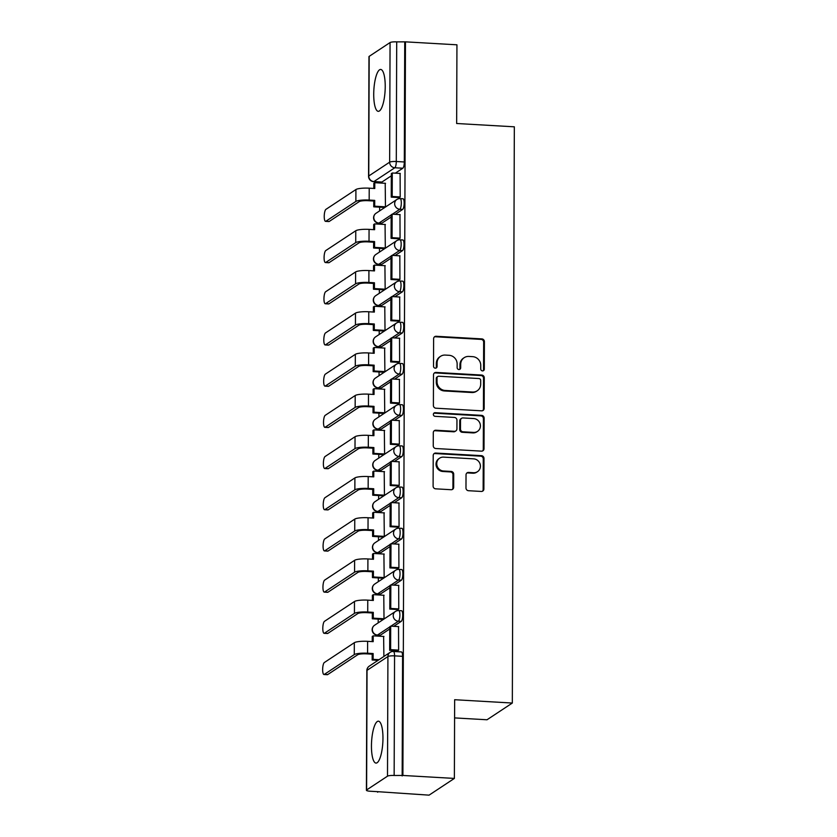 <?xml version="1.0" encoding="UTF-8"?>
<svg xmlns="http://www.w3.org/2000/svg" width="837" height="837" viewBox="0 0 837 837"><rect width="100%" height="100%" fill="white"/><g stroke="black" fill="none" stroke-linecap="round" stroke-linejoin="round"><path stroke-width="1.26" d="M482.52 370.896A1.852 1.747 56.5 0 0 484.299 369.18L484.393 341.642A2.637 2.49 56.5 0 0 481.861 338.901L436.171 336.275A2.637 2.49 56.5 0 0 433.618 338.723L433.524 366.271A1.852 1.747 56.5 0 0 436.318 367.914A1.852 1.747 56.5 0 0 437.081 366.47L437.092 362.902A8.443 7.983 56.5 0 1 445.242 355.076L449.05 355.296A8.443 7.983 56.5 0 1 457.148 364.053L457.138 367.621A1.852 1.747 56.5 0 0 459.931 369.263A1.852 1.747 56.5 0 0 460.685 367.83L460.706 364.262A8.443 7.983 56.5 0 1 468.856 356.436L472.664 356.656A8.443 7.983 56.5 0 1 480.752 365.413L480.741 368.981A1.852 1.747 56.5 0 0 482.52 370.896M483.137 370.812A1.852 1.747 56.5 0 0 483.556 369.672L483.66 342.134A2.637 2.49 56.5 0 0 481.129 339.393L435.428 336.767A2.637 2.49 56.5 0 0 434.361 336.945M435.92 368.102A1.852 1.747 56.5 0 0 436.339 366.962L436.349 363.394L437.092 362.902M459.534 369.462A1.852 1.747 56.5 0 0 459.952 368.311L459.963 364.754L460.706 364.262M382.959 738.328A20.977 5.639 -86.7 0 0 378.408 721.191A20.977 5.639 -86.7 0 0 371.45 745.945A20.977 5.639 -86.7 0 0 376.001 763.082A20.977 5.639 -86.7 0 0 382.959 738.328M385.229 86.588A20.977 5.639 -86.7 0 0 380.678 69.45A20.977 5.639 -86.7 0 0 373.72 94.194A20.977 5.639 -86.7 0 0 378.272 111.331A20.977 5.639 -86.7 0 0 385.229 86.588M465.979 487.971A2.637 2.49 56.5 0 0 468.511 490.712L481.338 491.445A2.637 2.49 56.5 0 0 483.88 489.007L483.985 458.414A2.637 2.49 56.5 0 0 481.453 455.673L435.763 453.058A2.637 2.49 56.5 0 0 433.21 455.495L433.106 486.088A2.637 2.49 56.5 0 0 435.638 488.829L451.122 489.718A2.637 2.49 56.5 0 0 453.675 487.27L453.717 474.181A2.637 2.49 56.5 0 0 451.185 471.44L443.505 471.001A7.062 6.665 56.5 0 1 439.634 458.174A7.062 6.665 56.5 0 1 443.558 457.128L473.637 458.854A7.062 6.665 56.5 0 1 477.508 471.681A7.062 6.665 56.5 0 1 473.585 472.727L468.574 472.434A2.637 2.49 56.5 0 0 466.031 474.882L465.979 487.971M405.464 41.85L456.939 44.811L456.657 123.499L514.337 126.816L512.328 703.038L454.648 699.722L454.376 778.42L402.9 775.46L405.464 41.85L396.707 41.881L396.288 161.51A5.378 1.444 93.3 0 1 394.802 167.766L373.919 181.566A5.378 1.444 93.3 0 1 373.626 181.66L381.641 182.121A5.378 1.444 -86.7 0 0 381.934 182.027L373.919 181.566A5.378 5.085 56.5 0 1 368.761 175.99L389.644 162.179L390.063 42.551A5.378 1.015 0.2 0 1 396.707 41.881M481.61 410.831A2.637 2.49 56.5 0 0 484.163 408.393L484.267 377.801A2.637 2.49 56.5 0 0 481.735 375.06L436.046 372.434A2.637 2.49 56.5 0 0 433.493 374.882L433.388 405.474A2.637 2.49 56.5 0 0 435.92 408.205L481.61 410.831M484.131 418.113L484.016 448.695A2.637 2.49 56.5 0 1 481.474 451.143L435.774 448.517A2.637 2.49 56.5 0 1 433.252 445.776L433.294 432.687A2.637 2.49 56.5 0 1 435.836 430.239L454.376 431.306A2.637 2.49 56.5 0 0 456.918 428.858L456.95 420.174A2.637 2.49 56.5 0 0 454.418 417.443L435.125 416.334A1.852 1.747 56.5 0 1 434.11 412.976A1.852 1.747 56.5 0 1 435.135 412.704L481.599 415.372A2.637 2.49 56.5 0 1 484.131 418.113L483.388 418.594L483.284 449.187L484.016 448.695M454.376 778.42L429.067 795.15L377.602 791.666M379.726 182.006L379.726 182.979M379.642 207.168L379.632 210.893M379.579 223.207L379.579 224.17M379.496 248.359L379.485 252.094M379.443 264.398L379.433 265.371M379.349 289.56L379.339 293.285M379.297 305.599L379.297 306.562M379.213 330.751L379.192 334.486M379.151 346.79L379.151 347.763M379.067 371.952L379.056 375.677M379.004 387.991L379.004 388.954M378.92 413.154L378.91 416.878M378.868 429.182L378.858 430.155M378.774 454.345L378.763 458.069M378.722 470.384L378.722 471.346M378.638 495.546L378.617 499.27M378.575 511.574L378.575 512.547M378.491 536.737L378.481 540.461M378.429 552.776L378.429 553.738M378.345 577.938L378.334 581.663M378.293 593.967L378.282 594.94M378.198 619.129L378.188 622.854M378.146 635.168L378.146 636.13M378.062 660.33L372.162 659.985L372.183 654.178L366.627 653.854A7.261 1.381 -179.8 0 0 357.65 654.775L327.654 674.601A6.047 1.622 93.3 0 1 327.33 674.706L323.971 674.507A6.047 1.622 -86.7 0 0 324.296 674.413L354.281 654.586A10.755 2.04 0.2 0 1 367.579 653.226L373.145 653.54L372.183 654.178M454.585 717.905L487.019 719.768L512.328 703.038M402.9 775.46L394.154 775.491A5.378 1.015 -179.8 0 0 387.5 776.171L366.616 789.971A5.378 1.015 -179.8 0 0 366.418 790.254A5.378 1.015 -179.8 0 0 370.32 791.247L378.334 791.708L377.602 792.189M404.731 42.342L404.313 161.97A5.378 1.444 93.3 0 1 402.817 168.227L395.346 173.165M391.308 175.833L381.934 182.027M369.18 56.361L368.761 175.99A5.378 1.015 -179.8 0 0 368.562 176.272L368.971 56.644A5.378 1.015 0.2 0 1 369.18 56.361L390.063 42.551M384.35 207.44L385.459 206.833L385.208 183.293M399.103 197.574L400.212 197.082L400.107 173.437M398.967 238.775L400.065 238.273L399.971 214.628M384.204 248.631L385.313 248.034L385.062 224.483M398.82 279.966L399.929 279.474L399.824 255.829M384.057 289.832L385.166 289.225L384.915 265.685M398.674 321.167L399.783 320.676L399.678 297.02M383.921 331.023L385.02 330.427L384.779 306.876M398.527 362.358L399.636 361.866L399.531 338.221M383.775 372.224L384.884 371.628L384.633 348.077M398.391 403.56L399.49 403.068L399.395 379.423M383.628 413.415L384.738 412.819L384.486 389.268M398.245 444.75L399.354 444.259L399.249 420.613M383.482 454.617L384.591 454.02L384.34 430.469M398.098 485.952L399.207 485.46L399.103 461.815M383.346 495.807L384.445 495.211L384.204 471.66M397.952 527.143L399.061 526.651L398.967 503.006M383.2 537.009L384.309 536.412L384.057 512.861M397.816 568.344L398.914 567.852L398.82 544.207M383.053 578.2L384.162 577.603L383.911 554.052M397.669 609.535L398.778 609.043L398.674 585.398M382.917 619.401L384.016 618.805L383.775 595.253M397.523 650.736L398.632 650.244L398.527 626.599M383.89 656.47L383.628 636.444M401.237 621.378L398.391 621.221A5.378 1.444 93.3 0 0 399.877 615.488A5.378 1.444 93.3 0 0 398.715 610.571L401.561 610.728A5.378 1.444 -86.7 0 1 402.723 615.655A5.378 1.444 -86.7 0 1 401.237 621.378L393.767 626.317M389.728 628.985L380.354 635.189L377.508 635.021A5.378 1.444 93.3 0 1 377.215 635.116L380.061 635.273A5.378 1.444 -86.7 0 0 380.354 635.189M401.383 580.187L398.538 580.02A5.378 1.444 93.3 0 0 400.023 574.297A5.378 1.444 93.3 0 0 398.862 569.369L401.708 569.537A5.378 1.444 -86.7 0 1 402.859 574.454A5.378 1.444 -86.7 0 1 401.383 580.187L393.903 585.126M389.875 587.794L380.5 593.988L377.654 593.831A5.378 1.444 93.3 0 1 377.361 593.914L380.207 594.082A5.378 1.444 -86.7 0 0 380.5 593.988M401.519 538.986L398.674 538.829A5.378 1.444 93.3 0 0 400.159 533.096A5.378 1.444 93.3 0 0 399.008 528.178L401.854 528.335A5.378 1.444 -86.7 0 1 403.005 533.263A5.378 1.444 -86.7 0 1 401.519 538.986L394.049 543.924M390.021 546.592L380.647 552.797L377.801 552.629A5.378 1.444 93.3 0 1 377.508 552.723L380.354 552.88A5.378 1.444 -86.7 0 0 380.647 552.797M401.666 497.795L398.82 497.628A5.378 1.444 93.3 0 0 400.306 491.894A5.378 1.444 93.3 0 0 399.144 486.977L401.99 487.144A5.378 1.444 -86.7 0 1 403.152 492.062A5.378 1.444 -86.7 0 1 401.666 497.795L394.196 502.734M390.157 505.402L380.783 511.595L377.937 511.438A5.378 1.444 93.3 0 1 377.654 511.522L380.5 511.689A5.378 1.444 -86.7 0 0 380.783 511.595M401.812 456.594L398.967 456.437A5.378 1.444 93.3 0 0 400.452 450.704A5.378 1.444 93.3 0 0 399.291 445.786L402.137 445.943A5.378 1.444 -86.7 0 1 403.298 450.871A5.378 1.444 -86.7 0 1 401.812 456.594L394.342 461.532M390.304 464.2L380.929 470.404L378.083 470.237A5.378 1.444 93.3 0 1 377.79 470.331L380.636 470.488A5.378 1.444 -86.7 0 0 380.929 470.404M401.948 415.403L399.113 415.236A5.378 1.444 93.3 0 0 400.599 409.502A5.378 1.444 93.3 0 0 399.437 404.585L402.283 404.752A5.378 1.444 -86.7 0 1 403.434 409.67A5.378 1.444 -86.7 0 1 401.948 415.403L394.478 420.341M390.45 423.009L381.076 429.203L378.23 429.046A5.378 1.444 93.3 0 1 377.937 429.13L380.783 429.297A5.378 1.444 -86.7 0 0 381.076 429.203M402.095 374.202L399.249 374.045A5.378 1.444 93.3 0 0 400.735 368.311A5.378 1.444 93.3 0 0 399.584 363.394L402.419 363.551A5.378 1.444 -86.7 0 1 403.58 368.479A5.378 1.444 -86.7 0 1 402.095 374.202L394.625 379.14M390.597 381.808L381.212 388.012L378.376 387.845A5.378 1.444 93.3 0 1 378.083 387.939L380.929 388.096A5.378 1.444 -86.7 0 0 381.212 388.012M402.241 333.011L399.395 332.844A5.378 1.444 93.3 0 0 400.881 327.11A5.378 1.444 93.3 0 0 399.72 322.193L402.566 322.36A5.378 1.444 -86.7 0 1 403.727 327.277A5.378 1.444 -86.7 0 1 402.241 333.011L394.771 337.949M390.733 340.617L381.358 346.811L378.512 346.654A5.378 1.444 93.3 0 1 378.23 346.738L381.076 346.905A5.378 1.444 -86.7 0 0 381.358 346.811M402.388 291.81L399.542 291.653A5.378 1.444 93.3 0 0 401.028 285.919A5.378 1.444 93.3 0 0 399.866 280.991L402.712 281.159A5.378 1.444 -86.7 0 1 403.873 286.087A5.378 1.444 -86.7 0 1 402.388 291.81L394.918 296.748M390.879 299.416L381.505 305.62L378.659 305.453A5.378 1.444 93.3 0 1 378.366 305.547L381.212 305.704A5.378 1.444 -86.7 0 0 381.505 305.62M402.524 250.619L399.688 250.451A5.378 1.444 93.3 0 0 401.164 244.718A5.378 1.444 93.3 0 0 400.013 239.8L402.859 239.968A5.378 1.444 -86.7 0 1 404.009 244.885A5.378 1.444 -86.7 0 1 402.524 250.619L395.054 255.557M391.025 258.225L381.651 264.419L378.805 264.262A5.378 1.444 93.3 0 1 378.512 264.346L381.358 264.513A5.378 1.444 -86.7 0 0 381.651 264.419M402.67 209.417L399.824 209.26A5.378 1.444 93.3 0 0 401.31 203.527A5.378 1.444 93.3 0 0 400.159 198.599L402.995 198.767A5.378 1.444 -86.7 0 1 404.156 203.684A5.378 1.444 -86.7 0 1 402.67 209.417L395.2 214.356M391.172 217.024L381.787 223.228L378.952 223.06A5.378 1.444 93.3 0 1 378.659 223.155L381.505 223.312A5.378 1.444 -86.7 0 0 381.787 223.228M402.168 775.951L402.587 656.323A5.378 1.444 -86.7 0 0 401.415 651.929L393.4 651.468A5.378 1.444 93.3 0 1 394.562 655.863L394.154 775.491M464.169 357.681L463.426 358.173A8.443 7.983 56.5 0 0 459.963 364.754M440.555 356.321L439.823 356.813A8.443 7.983 56.5 0 0 436.349 363.394M482.687 410.653A2.637 2.49 56.5 0 0 483.42 408.874L483.535 378.293A2.637 2.49 56.5 0 0 481.003 375.551L435.303 372.925A2.637 2.49 56.5 0 0 434.236 373.103M480.7 380.448A1.852 1.747 56.5 0 0 478.931 378.533L438.818 376.231A1.852 1.747 56.5 0 0 437.04 377.937L437.029 381.703A8.443 7.983 56.5 0 0 445.117 390.46L472.539 392.04A8.443 7.983 56.5 0 0 480.689 384.204L480.7 380.448M437.793 376.504L437.06 376.985A1.852 1.747 56.5 0 0 436.297 378.429L437.04 377.937M477.226 390.785L476.494 391.277A8.443 7.983 56.5 0 1 471.796 392.522L444.384 390.952A8.443 7.983 56.5 0 1 436.286 382.185L436.297 378.429M482.551 450.965A2.637 2.49 56.5 0 0 483.284 449.187M455.841 430.919L455.098 431.4A2.637 2.49 56.5 0 1 453.633 431.798L435.104 430.731A2.637 2.49 56.5 0 0 434.026 430.909M483.388 418.594A2.637 2.49 56.5 0 0 480.856 415.863L434.403 413.185A1.852 1.747 56.5 0 0 433.775 413.269M473.606 432.415A7.062 6.665 56.5 0 0 480.103 423.752A7.062 6.665 56.5 0 0 473.648 418.542L463.049 417.935A2.637 2.49 56.5 0 0 460.507 420.383L460.476 429.067A2.637 2.49 56.5 0 0 463.007 431.808L473.606 432.415L472.863 432.896A7.062 6.665 56.5 0 0 476.787 431.861L477.519 431.369M461.585 418.322L460.852 418.814A2.637 2.49 56.5 0 0 459.764 420.865L460.507 420.383M472.863 432.896L462.265 432.29A2.637 2.49 56.5 0 1 459.733 429.548L459.764 420.865M477.508 471.681L476.776 472.173A7.062 6.665 56.5 0 1 472.853 473.219L467.841 472.926A2.637 2.49 56.5 0 0 466.764 473.104M439.634 458.174L438.902 458.666A7.062 6.665 56.5 0 0 442.773 471.482L443.505 471.001M452.2 489.53A2.637 2.49 56.5 0 0 452.932 487.751L452.974 474.663A2.637 2.49 56.5 0 0 450.452 471.932L442.773 471.482M482.405 491.267A2.637 2.49 56.5 0 0 483.148 489.488L483.252 458.906A2.637 2.49 56.5 0 0 480.72 456.165L435.02 453.539A2.637 2.49 56.5 0 0 433.953 453.727M329.234 221.449A6.047 1.622 93.3 0 1 328.91 221.543L325.551 221.355A6.047 1.622 -86.7 0 0 325.875 221.25L355.871 201.424A10.755 2.04 0.2 0 1 369.169 200.064L374.725 200.388L373.762 201.016L368.207 200.702A7.261 1.381 -179.8 0 0 359.23 201.612L329.234 221.449L325.875 221.25M373.815 188.451L373.825 183.324L374.788 182.696L374.767 188.503L369.211 188.179A10.755 2.04 0.2 0 0 355.913 189.539L325.917 209.365A6.047 1.622 -86.7 0 0 324.243 215.81A6.047 1.622 -86.7 0 0 325.551 221.355M384.528 207.45L373.741 206.833L374.704 206.195L374.725 200.388M373.741 206.833L373.762 201.016M399.437 197.595L391.235 197.124L392.197 196.486L392.281 172.987L400.295 173.447M392.197 196.486L400.212 196.946M391.235 197.124L391.318 173.625L392.281 172.987M374.788 182.696L385.543 183.313M374.704 206.195L385.459 206.812M329.098 262.64A6.047 1.622 93.3 0 1 328.763 262.745L325.405 262.546A6.047 1.622 -86.7 0 0 325.729 262.452L355.725 242.615A10.755 2.04 0.2 0 1 369.023 241.265L374.578 241.579L373.626 242.217L368.06 241.893A7.261 1.381 -179.8 0 0 359.083 242.814L329.098 262.64L325.729 262.452M373.668 229.641L373.689 224.525L374.641 223.887L374.62 229.694L369.065 229.38A10.755 2.04 0.2 0 0 355.767 230.74L325.771 250.566A6.047 1.622 -86.7 0 0 324.097 257.011A6.047 1.622 -86.7 0 0 325.405 262.546M384.392 248.641L373.605 248.024L374.557 247.386L374.578 241.579M373.605 248.024L373.626 242.217M399.291 238.786L391.088 238.315L392.051 237.687L392.135 214.178L400.149 214.638M392.051 237.687L400.065 238.147M391.088 238.315L391.172 214.816L392.135 214.178M374.641 223.887L385.397 224.504M374.557 247.386L385.313 248.003M328.951 303.841A6.047 1.622 93.3 0 1 328.627 303.936L325.258 303.747A6.047 1.622 -86.7 0 0 325.583 303.643L355.579 283.816A10.755 2.04 0.2 0 1 368.876 282.456L374.442 282.78L373.48 283.408L367.914 283.094A7.261 1.381 -179.8 0 0 358.947 284.005L328.951 303.841L325.583 303.643M373.522 270.843L373.543 265.716L374.495 265.088L374.484 270.895L368.918 270.571A10.755 2.04 0.2 0 0 355.62 271.931L325.624 291.757A6.047 1.622 -86.7 0 0 323.961 298.213A6.047 1.622 -86.7 0 0 325.258 303.747M384.246 289.843L373.459 289.225L374.421 288.587L374.442 282.78M373.459 289.225L373.48 283.408M399.155 279.987L390.952 279.516L391.904 278.878L391.988 255.379L400.013 255.84M391.904 278.878L399.929 279.338M390.952 279.516L391.025 256.017L391.988 255.379M374.495 265.088L385.25 265.706M374.421 288.587L385.166 289.204M328.805 345.032A6.047 1.622 93.3 0 1 328.481 345.137L325.122 344.938A6.047 1.622 -86.7 0 0 325.447 344.844L355.432 325.007A10.755 2.04 0.2 0 1 368.73 323.657L374.296 323.971L373.333 324.61L367.778 324.285A7.261 1.381 -179.8 0 0 358.801 325.206L328.805 345.032L325.447 344.844M373.375 312.034L373.396 306.917L374.359 306.279L374.338 312.086L368.772 311.772A10.755 2.04 0.2 0 0 355.474 313.132L325.488 332.959A6.047 1.622 -86.7 0 0 323.814 339.403A6.047 1.622 -86.7 0 0 325.122 344.938M384.099 331.033L373.312 330.416L374.275 329.778L374.296 323.971M373.312 330.416L373.333 324.61M399.008 321.178L390.806 320.707L391.768 320.079L391.842 296.57L399.866 297.03M391.768 320.079L399.783 320.54M390.806 320.707L390.889 297.208L391.842 296.57M374.359 306.279L385.104 306.897M374.275 329.778L385.02 330.406M328.659 386.234A6.047 1.622 93.3 0 1 328.334 386.328L324.976 386.139A6.047 1.622 -86.7 0 0 325.3 386.035L355.296 366.208A10.755 2.04 0.2 0 1 368.594 364.848L374.149 365.173L373.187 365.8L367.631 365.487A7.261 1.381 -179.8 0 0 358.654 366.397L328.659 386.234L325.3 386.035M373.239 353.235L373.25 348.108L374.212 347.481L374.191 353.287L368.636 352.963A10.755 2.04 0.2 0 0 355.338 354.323L325.342 374.149A6.047 1.622 -86.7 0 0 323.668 380.605A6.047 1.622 -86.7 0 0 324.976 386.139M383.953 372.235L373.166 371.618L374.129 370.979L374.149 365.173M373.166 371.618L373.187 365.8M398.862 362.379L390.659 361.908L391.622 361.27L391.706 337.771L399.72 338.232M391.622 361.27L399.636 361.73M390.659 361.908L390.743 338.41L391.706 337.771M374.212 347.481L384.968 348.098M374.129 370.979L384.884 371.597M328.522 427.425A6.047 1.622 93.3 0 1 328.188 427.529L324.829 427.33A6.047 1.622 -86.7 0 0 325.154 427.236L355.15 407.399A10.755 2.04 0.2 0 1 368.447 406.05L374.003 406.363L373.051 407.002L367.485 406.677A7.261 1.381 -179.8 0 0 358.508 407.598L328.522 427.425L325.154 427.236M373.093 394.426L373.114 389.31L374.066 388.671L374.045 394.478L368.489 394.164A10.755 2.04 0.2 0 0 355.191 395.524L325.195 415.351A6.047 1.622 -86.7 0 0 323.532 421.796A6.047 1.622 -86.7 0 0 324.829 427.33M383.817 413.426L373.03 412.808L373.982 412.181L374.003 406.363M373.03 412.808L373.051 407.002M398.715 403.58L390.513 403.11L391.475 402.471L391.559 378.962L399.573 379.433M391.475 402.471L399.49 402.932M390.513 403.11L390.597 379.6L391.559 378.962M374.066 388.671L384.821 389.289M373.982 412.181L384.738 412.798M328.376 468.626A6.047 1.622 93.3 0 1 328.052 468.72L324.683 468.532A6.047 1.622 -86.7 0 0 325.007 468.427L355.003 448.601A10.755 2.04 0.2 0 1 368.301 447.24L373.867 447.565L372.904 448.193L367.338 447.879A7.261 1.381 -179.8 0 0 358.372 448.789L328.376 468.626L325.007 468.427M372.946 435.627L372.967 430.5L373.919 429.873L373.909 435.679L368.343 435.355A10.755 2.04 0.2 0 0 355.045 436.715L325.049 456.542A6.047 1.622 -86.7 0 0 323.385 462.997A6.047 1.622 -86.7 0 0 324.683 468.532M383.67 454.627L372.883 454.01L373.846 453.372L373.867 447.565M372.883 454.01L372.904 448.193M398.579 444.771L390.377 444.301L391.329 443.662L391.413 420.164L399.437 420.624M391.329 443.662L399.354 444.123M390.377 444.301L390.46 420.802L391.413 420.164M373.919 429.873L384.675 430.49M373.846 453.372L384.591 453.989M328.23 509.817A6.047 1.622 93.3 0 1 327.905 509.921L324.547 509.723A6.047 1.622 -86.7 0 0 324.871 509.628L354.857 489.791A10.755 2.04 0.2 0 1 368.154 488.442L373.72 488.756L372.758 489.394L367.202 489.07A7.261 1.381 -179.8 0 0 358.226 489.99L328.23 509.817L324.871 509.628M372.8 476.818L372.821 471.702L373.783 471.064L373.762 476.87L368.196 476.556A10.755 2.04 0.2 0 0 354.898 477.917L324.913 497.743A6.047 1.622 -86.7 0 0 323.239 504.188A6.047 1.622 -86.7 0 0 324.547 509.723M383.524 495.818L372.737 495.201L373.7 494.573L373.72 488.756M372.737 495.201L372.758 489.394M398.433 485.973L390.23 485.502L391.193 484.864L391.266 461.365L399.291 461.825M391.193 484.864L399.207 485.324M390.23 485.502L390.314 461.993L391.266 461.365M373.783 471.064L384.528 471.681M373.7 494.573L384.445 495.19M328.083 551.018A6.047 1.622 93.3 0 1 327.759 551.112L324.4 550.924A6.047 1.622 -86.7 0 0 324.725 550.819L354.721 530.993A10.755 2.04 0.2 0 1 368.018 529.633L373.574 529.957L372.611 530.585L367.056 530.271A7.261 1.381 -179.8 0 0 358.079 531.181L328.083 551.018L324.725 550.819M372.664 518.019L372.674 512.893L373.637 512.265L373.616 518.072L368.06 517.747A10.755 2.04 0.2 0 0 354.762 519.107L324.766 538.934A6.047 1.622 -86.7 0 0 323.092 545.389A6.047 1.622 -86.7 0 0 324.4 550.924M383.388 537.019L372.591 536.402L373.553 535.764L373.574 529.957M372.591 536.402L372.611 530.585M398.286 527.164L390.084 526.693L391.046 526.054L391.13 502.556L399.144 503.016M391.046 526.054L399.061 526.515M390.084 526.693L390.168 503.194L391.13 502.556M373.637 512.265L384.392 512.882M373.553 535.764L384.309 536.381M327.947 592.209A6.047 1.622 93.3 0 1 327.612 592.314L324.254 592.115A6.047 1.622 -86.7 0 0 324.578 592.021L354.574 572.184A10.755 2.04 0.2 0 1 367.872 570.834L373.428 571.148L372.475 571.786L366.909 571.462A7.261 1.381 -179.8 0 0 357.933 572.382L327.947 592.209L324.578 592.021M372.517 559.21L372.538 554.094L373.49 553.456L373.469 559.273L367.914 558.949A10.755 2.04 0.2 0 0 354.616 560.309L324.62 580.135A6.047 1.622 -86.7 0 0 322.956 586.58A6.047 1.622 -86.7 0 0 324.254 592.115M383.241 578.21L372.455 577.593L373.407 576.965L373.428 571.148M372.455 577.593L372.475 571.786M398.14 568.365L389.937 567.894L390.9 567.256L390.984 543.757L398.998 544.217M390.9 567.256L398.914 567.716M389.937 567.894L390.021 544.385L390.984 543.757M373.49 553.456L384.246 554.073M373.407 576.965L384.162 577.582M327.801 633.41A6.047 1.622 93.3 0 1 327.476 633.504L324.107 633.316A6.047 1.622 -86.7 0 0 324.442 633.211L354.428 613.385A10.755 2.04 0.2 0 1 367.725 612.025L373.292 612.349L372.329 612.977L366.763 612.663A7.261 1.381 -179.8 0 0 357.797 613.573L327.801 633.41L324.442 633.211M372.371 600.411L372.392 595.285L373.344 594.657L373.333 600.464L367.767 600.139A10.755 2.04 0.2 0 0 354.469 601.5L324.474 621.336A6.047 1.622 -86.7 0 0 322.81 627.781A6.047 1.622 -86.7 0 0 324.107 633.316M383.095 619.411L372.308 618.794L373.271 618.156L373.292 612.349M372.308 618.794L372.329 612.977M398.004 609.556L389.801 609.085L390.753 608.447L390.837 584.948L398.862 585.408M390.753 608.447L398.778 608.917M389.801 609.085L389.885 585.586L390.837 584.948M373.344 594.657L384.099 595.274M373.271 618.156L384.016 618.773M372.224 641.602L372.245 636.486L373.208 635.848L373.187 641.665L367.621 641.341A10.755 2.04 0.2 0 0 354.323 642.701L324.337 662.527A6.047 1.622 -86.7 0 0 322.663 668.972A6.047 1.622 -86.7 0 0 323.971 674.507M372.162 659.985L373.124 659.357L373.145 653.54M397.857 650.757L389.655 650.286L390.617 649.648L390.691 626.149L398.715 626.61M390.617 649.648L398.632 650.108M389.655 650.286L389.739 626.777L390.691 626.149M373.208 635.848L383.953 636.465M373.124 659.357L379.015 659.692M483.556 369.672L484.299 369.18M436.339 366.962L437.081 366.47M459.952 368.311L460.685 367.83M387.5 776.171L387.918 656.543L367.035 670.343L366.616 789.971M402.817 168.227L394.802 167.766A5.378 5.085 56.5 0 1 389.644 162.179A5.378 1.015 0.2 0 1 396.288 161.51L404.313 161.97M398.715 610.571A5.378 5.378 0 0 0 395.441 611.449A5.378 5.085 -123.5 0 0 398.391 621.221L390.921 626.16M389.739 626.944L377.508 635.021A5.378 5.085 -123.5 0 1 372.35 629.445A5.378 5.085 56.5 0 1 374.557 625.26A5.378 5.378 0 0 0 377.215 635.116M398.862 569.369A5.378 5.378 0 0 0 395.587 570.259A5.378 5.085 -123.5 0 0 398.538 580.02L391.067 584.958M389.875 585.743L377.654 593.831A5.378 5.085 -123.5 0 1 372.496 588.254A5.378 5.085 56.5 0 1 374.704 584.059A5.378 5.378 0 0 0 377.361 593.914M399.008 528.178A5.378 5.378 0 0 0 395.734 529.057A5.378 5.085 -123.5 0 0 398.674 538.829L391.203 543.768M390.021 544.552L377.801 552.629A5.378 5.085 -123.5 0 1 372.643 547.053A5.378 5.085 56.5 0 1 374.85 542.868A5.378 5.378 0 0 0 377.508 552.723M399.144 486.977A5.378 5.378 0 0 0 395.87 487.856A5.378 5.085 -123.5 0 0 398.82 497.628L391.35 502.566M390.168 503.351L377.937 511.438A5.378 5.085 -123.5 0 1 372.789 505.851A5.378 5.085 56.5 0 1 374.997 501.666A5.378 5.378 0 0 0 377.654 511.522M399.291 445.786A5.378 5.378 0 0 0 396.016 446.665A5.378 5.085 -123.5 0 0 398.967 456.437L391.496 461.375M390.314 462.16L378.083 470.237A5.378 5.085 -123.5 0 1 372.925 464.661A5.378 5.085 56.5 0 1 375.133 460.465A5.378 5.378 0 0 0 377.79 470.331M399.437 404.585A5.378 5.378 0 0 0 396.163 405.464A5.378 5.085 -123.5 0 0 399.113 415.236L391.643 420.174M390.45 420.959L378.23 429.046A5.378 5.085 -123.5 0 1 373.072 423.459A5.378 5.085 56.5 0 1 375.279 419.274A5.378 5.378 0 0 0 377.937 429.13M399.584 363.394A5.378 5.378 0 0 0 396.309 364.273A5.378 5.085 -123.5 0 0 399.249 374.045L391.779 378.983M390.597 379.757L378.376 387.845A5.378 5.085 -123.5 0 1 373.218 382.268A5.378 5.085 56.5 0 1 375.426 378.073A5.378 5.378 0 0 0 378.083 387.939M399.72 322.193A5.378 5.378 0 0 0 396.445 323.072A5.378 5.085 -123.5 0 0 399.395 332.844L391.925 337.782M390.743 338.567L378.512 346.654A5.378 5.085 -123.5 0 1 373.365 341.067A5.378 5.085 56.5 0 1 375.572 336.882A5.378 5.378 0 0 0 378.23 346.738M399.866 280.991A5.378 5.378 0 0 0 396.592 281.881A5.378 5.085 -123.5 0 0 399.542 291.653L392.072 296.591M390.889 297.365L378.659 305.453A5.378 5.085 -123.5 0 1 373.501 299.876A5.378 5.085 56.5 0 1 375.708 295.681A5.378 5.378 0 0 0 378.366 305.547M400.013 239.8A5.378 5.378 0 0 0 396.738 240.679A5.378 5.085 -123.5 0 0 399.688 250.451L392.208 255.39M391.025 256.174L378.805 264.262A5.378 5.085 -123.5 0 1 373.647 258.675A5.378 5.085 56.5 0 1 375.855 254.49A5.378 5.378 0 0 0 378.512 264.346M400.159 198.599A5.378 5.378 0 0 0 396.874 199.488A5.378 5.085 -123.5 0 0 399.824 209.26L392.354 214.199M391.172 214.973L378.952 223.06A5.378 5.085 -123.5 0 1 373.794 217.484A5.378 5.085 56.5 0 1 376.001 213.289A5.378 5.378 0 0 0 378.659 223.155M402.587 656.323L394.562 655.863A5.378 1.015 0.2 0 0 387.918 656.543A5.378 5.085 -123.5 0 1 390.126 652.347L369.243 666.158A5.378 5.378 0 0 0 366.836 670.625L366.418 790.254M366.836 670.625A5.378 1.015 -179.8 0 1 367.035 670.343A5.378 5.085 -123.5 0 1 369.243 666.158M435.428 336.767L436.171 336.275M481.129 339.393L481.861 338.901M483.66 342.134L484.393 341.642M435.303 372.925L436.046 372.434M481.003 375.551L481.735 375.06M483.535 378.293L484.267 377.801M483.42 408.874L484.163 408.393M436.286 382.185L437.029 381.703M444.384 390.952L445.117 390.46M471.796 392.522L472.539 392.04M435.104 430.731L435.836 430.239M453.633 431.798L454.376 431.306M434.403 413.185L435.135 412.704M480.856 415.863L481.599 415.372M459.733 429.548L460.476 429.067M462.265 432.29L463.007 431.808M467.841 472.926L468.574 472.434M472.853 473.219L473.585 472.727M450.452 471.932L451.185 471.44M452.974 474.663L453.717 474.181M452.932 487.751L453.675 487.27M435.02 453.539L435.763 453.058M480.72 456.165L481.453 455.673M483.252 458.906L483.985 458.414M483.148 489.488L483.88 489.007M369.211 188.179L369.169 200.064M355.913 189.539L355.871 201.424M369.065 229.38L369.023 241.265M355.767 230.74L355.725 242.615M368.918 270.571L368.876 282.456M355.62 271.931L355.579 283.816M368.772 311.772L368.73 323.657M355.474 313.132L355.432 325.007M368.636 352.963L368.594 364.848M355.338 354.323L355.296 366.208M368.489 394.164L368.447 406.05M355.191 395.524L355.15 407.399M368.343 435.355L368.301 447.24M355.045 436.715L355.003 448.601M368.196 476.556L368.154 488.442M354.898 477.917L354.857 489.791M368.06 517.747L368.018 529.633M354.762 519.107L354.721 530.993M367.914 558.949L367.872 570.834M354.616 560.309L354.574 572.184M367.767 600.139L367.725 612.025M354.469 601.5L354.428 613.385M324.296 674.413L327.654 674.601M367.621 641.341L367.579 653.226M354.323 642.701L354.281 654.586M376.001 213.289L396.874 199.488M375.855 254.49L396.738 240.679M375.708 295.681L396.592 281.881M375.572 336.882L396.445 323.072M375.426 378.073L396.309 364.273M375.279 419.274L396.163 405.464M375.133 460.465L396.016 446.665M374.997 501.666L395.87 487.856M374.85 542.868L395.734 529.057M374.704 584.059L395.587 570.259M374.557 625.26L395.441 611.449M393.4 651.468A5.378 5.378 0 0 0 390.126 652.347M368.562 176.272A5.378 5.378 0 0 0 373.626 181.66"/></g></svg>
